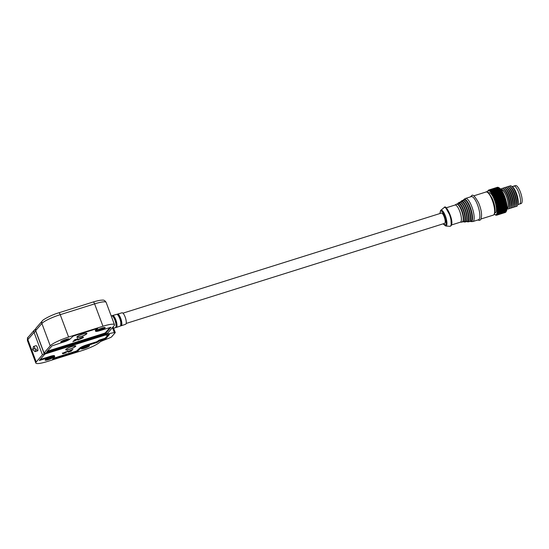 <?xml version="1.0" encoding="UTF-8"?>
<svg xmlns="http://www.w3.org/2000/svg" width="549" height="549" viewBox="0 0 549 549"><rect width="100%" height="100%" fill="white"/><g stroke="black" fill="none" stroke-linecap="round" stroke-linejoin="round"><path stroke-width="0.82" d="M32.652 349.72L33.468 346.508A2.69 0.796 72.6 0 1 33.558 346.453A2.69 0.796 72.6 0 1 34.964 348.334A2.69 0.796 72.6 0 1 35.17 351.593A2.69 0.796 72.6 0 1 35.067 351.6L32.652 349.72A2.917 0.494 -20.5 0 1 34.964 348.334M75.645 346.33A5.387 0.92 -20.5 0 1 69.853 349.157A5.387 0.92 -20.5 0 1 65.708 349.583A5.387 0.92 -20.5 0 1 65.825 349.418A5.387 0.92 -20.5 0 1 70.739 346.899A5.387 0.92 -20.5 0 1 75.645 345.87A5.387 0.92 -20.5 0 1 75.645 346.33M71.466 351.065L68.049 352.149L67.493 351.772L73.031 349.267L68.707 351.257L72.276 350.138L68.474 351.532L71.466 351.065M68.495 351.737L68.049 352.149L67.493 351.772M40.125 359.54L50.282 356.349A5.922 1.009 -20.5 0 1 54.509 355.793A5.922 1.009 -20.5 0 1 54.502 355.951M53.328 358.305L76.585 350.996L79.571 348.251A5.922 1.009 -20.5 0 1 86.296 345.033L96.768 341.739L99.451 340.023L104.358 338.479L105.381 337.992L108.222 334.725M66.402 352.657L62.847 353.762L62.469 353.33L67.966 350.859L63.519 353.014L66.402 352.657M63.547 353.316L62.723 353.426L62.847 353.762L62.469 353.33M67.925 351.813L67.369 351.442M62.723 353.426L62.346 353M88.828 345.493A3.953 0.673 -20.5 0 1 88.76 345.582A3.953 0.673 -20.5 0 1 85.225 347.407A3.953 0.673 -20.5 0 1 81.588 348.196M52.814 356.809A3.953 0.673 -20.5 0 1 52.745 356.898A3.953 0.673 -20.5 0 1 49.211 358.723A3.953 0.673 -20.5 0 1 45.581 359.513M36.22 348.944A2.69 0.796 -107.4 0 0 37.627 350.818A2.69 0.796 -107.4 0 0 37.421 347.558A2.69 0.796 -107.4 0 0 36.014 345.685L33.558 346.453M81.252 348.498A4.488 0.762 159.5 0 0 81.156 348.636A4.488 0.762 159.5 0 0 84.608 348.279A4.488 0.762 159.5 0 0 89.439 345.925A4.488 0.762 159.5 0 0 89.439 345.541A4.488 0.762 159.5 0 0 85.349 346.392A4.488 0.762 159.5 0 0 81.252 348.498M45.238 359.815A4.488 0.762 159.5 0 0 45.142 359.952A4.488 0.762 159.5 0 0 48.6 359.595A4.488 0.762 159.5 0 0 53.425 357.241A4.488 0.762 159.5 0 0 53.425 356.857A4.488 0.762 159.5 0 0 49.341 357.715A4.488 0.762 159.5 0 0 45.238 359.815M35.857 331.452A2.69 0.46 -20.5 0 0 34.065 332.454L42.431 354.832L36.22 361.976L27.855 339.605L34.065 332.454A2.69 2.532 -139 0 1 34.491 329.915L28.28 337.065A2.69 2.532 41 0 0 27.855 339.605A16.161 2.752 -20.5 0 0 27.45 340.634C27.272 338.459 27.546 337.271 28.28 337.065M106.19 333.881L106.328 334.245A2.69 0.46 -20.5 0 1 107.309 333.984L114.316 332.536A2.69 0.46 -20.5 0 1 115.256 332.55A2.69 0.46 -20.5 0 1 115.187 332.721L111.625 336.818A2.69 0.46 -20.5 0 1 109.663 337.896L101.881 341.004A2.69 0.46 159.5 0 0 99.939 342.054A16.161 2.752 -20.5 0 1 81.732 350.694L47.344 361.503A16.161 2.752 -20.5 0 1 35.815 363.006A16.161 2.752 -20.5 0 1 36.22 361.976M106.328 334.245L45.375 353.055M42.431 354.832A2.69 0.46 -20.5 0 1 45.492 353.364M98.628 340.366L98.93 341.162L105.875 338.644L109.45 334.41M98.93 341.162L97.269 342.391L86.625 345.733L86.358 345.012M109.484 334.492L106.094 335.274L106.424 334.835L105.779 334.917L45.704 353.803L44.689 354.29L39.336 360.48L50.618 357.049A5.744 0.981 -20.5 0 1 54.715 356.514A5.744 0.981 -20.5 0 1 54.571 356.884L52.567 359.19L53.184 359.163L77.08 351.648L80.106 348.855A5.744 0.981 -20.5 0 1 86.625 345.733M517.858 204.578L519.484 204.063A9.429 2.779 -107.4 0 0 519.91 203.775A9.429 2.779 -107.4 0 0 519.045 193.44A9.429 2.779 -107.4 0 0 513.837 186.077A9.429 2.779 -107.4 0 0 513.404 186.372M488.624 192.85A10.596 3.122 72.6 0 1 488.933 192.685A10.596 3.122 72.6 0 1 494.786 200.955A10.596 3.122 72.6 0 1 495.761 212.566A10.596 3.122 72.6 0 1 495.28 212.895A10.596 3.122 72.6 0 1 494.937 212.937M509.458 186.461A10.774 3.177 72.6 0 1 509.671 186.159A10.774 3.177 72.6 0 1 511.249 186.029L512.244 186.612A9.875 2.91 72.6 0 1 516.98 194.97A9.875 2.91 72.6 0 1 517.879 204.537L517.391 205.587A10.774 3.177 72.6 0 1 517.103 206.047A10.774 3.177 72.6 0 1 515.676 206.252M511.249 186.029A10.774 3.177 72.6 0 1 516.417 195.149A10.774 3.177 72.6 0 1 517.391 205.587M507.818 186.976A10.774 3.177 72.6 0 1 508.031 186.674A10.774 3.177 72.6 0 1 509.609 186.543L510.604 187.127A9.875 2.91 72.6 0 1 514.784 193.845A9.875 2.91 72.6 0 1 516.609 203.226A9.875 2.91 72.6 0 1 516.238 205.052L515.758 206.101A10.774 3.177 72.6 0 1 515.47 206.561A10.774 3.177 72.6 0 1 514.042 206.767M487.361 192.054A12.476 3.678 72.6 0 1 487.464 191.807A12.476 3.678 72.6 0 1 487.8 191.272A12.476 3.678 72.6 0 1 494.889 199.582A12.476 3.678 72.6 0 1 496.413 214.309A12.476 3.678 72.6 0 1 494.58 214.453A12.476 3.678 72.6 0 1 494.354 214.309M505.807 212.024L497.195 214.885L496.509 214.385L497.394 214.673L505.904 211.996A13.197 3.891 -107.4 0 0 505.972 211.9L497.456 214.577A13.197 3.891 72.6 0 1 497.394 214.673M497.456 214.577L496.742 214.055L497.627 214.288L506.137 211.612A13.197 3.891 -107.4 0 0 506.178 211.523A13.197 3.891 -107.4 0 0 506.192 211.495L497.682 214.172A13.197 3.891 72.6 0 1 497.627 214.288M497.682 214.172L496.941 213.636L497.819 213.815L506.336 211.139A13.197 3.891 -107.4 0 0 506.377 210.994L497.868 213.671A13.197 3.891 72.6 0 1 497.819 213.815M497.868 213.671L497.106 213.129L506.487 210.569A13.197 3.891 -107.4 0 0 506.521 210.404L498.012 213.081A13.197 3.891 72.6 0 1 497.977 213.245M498.012 213.081L497.229 212.538L506.603 209.917A13.197 3.891 -107.4 0 0 506.624 209.732L498.115 212.408A13.197 3.891 72.6 0 1 498.087 212.593M498.115 212.408L497.312 211.866L506.672 209.19A13.197 3.891 -107.4 0 0 506.679 208.984L498.169 211.653A13.197 3.891 72.6 0 1 498.156 211.866M498.169 211.653L497.353 211.125L506.7 208.38A13.197 3.891 -107.4 0 0 506.7 208.153L498.183 210.83A13.197 3.891 72.6 0 1 498.183 211.056M498.183 210.83L497.346 210.315L506.679 207.508A13.197 3.891 -107.4 0 0 506.665 207.261L498.156 209.938A13.197 3.891 72.6 0 1 498.169 210.178M498.156 209.938L497.305 209.444L506.617 206.568A13.197 3.891 -107.4 0 0 506.597 206.307L498.08 208.984A13.197 3.891 72.6 0 1 498.108 209.244M498.08 208.984L497.222 208.517L506.514 205.58A13.197 3.891 -107.4 0 0 506.48 205.305L497.97 207.982A13.197 3.891 72.6 0 1 498.005 208.256M497.97 207.982L497.099 207.543L497.854 207.22L506.37 204.544A13.197 3.891 -107.4 0 0 506.322 204.262L497.813 206.939A13.197 3.891 72.6 0 1 497.854 207.22M497.813 206.939L496.934 206.534L497.669 206.143L506.178 203.466A13.197 3.891 -107.4 0 0 506.123 203.178L497.614 205.854A13.197 3.891 72.6 0 1 497.669 206.143M497.614 205.854L496.728 205.491L497.442 205.045L505.952 202.368A13.197 3.891 -107.4 0 0 505.89 202.073L497.373 204.743A13.197 3.891 72.6 0 1 497.442 205.045M497.373 204.743L496.488 204.434L497.181 203.919L505.691 201.243A13.197 3.891 -107.4 0 0 505.615 200.948L497.099 203.617A13.197 3.891 72.6 0 1 497.181 203.919M497.099 203.617L496.221 203.356L496.879 202.787L505.389 200.111A13.197 3.891 -107.4 0 0 505.306 199.809L496.79 202.485A13.197 3.891 72.6 0 1 496.879 202.787M496.79 202.485L495.912 202.272L496.543 201.655L505.059 198.978A13.197 3.891 -107.4 0 0 504.963 198.676L496.454 201.353A13.197 3.891 72.6 0 1 496.543 201.655M496.454 201.353L495.575 201.195L496.179 200.529L504.696 197.853A13.197 3.891 -107.4 0 0 504.593 197.558L496.083 200.234A13.197 3.891 72.6 0 1 496.179 200.529M496.083 200.234L495.212 200.131L495.788 199.417L504.305 196.741A13.197 3.891 -107.4 0 0 504.195 196.453L495.685 199.129A13.197 3.891 72.6 0 1 495.788 199.417M495.685 199.129L494.827 199.088L495.376 198.333L503.886 195.657A13.197 3.891 -107.4 0 0 503.769 195.375L495.26 198.052A13.197 3.891 72.6 0 1 495.376 198.333M495.26 198.052L494.416 198.079L494.937 197.283L503.447 194.607A13.197 3.891 -107.4 0 0 503.33 194.332L494.821 197.009A13.197 3.891 72.6 0 1 494.937 197.283M494.821 197.009L493.99 197.105L494.484 196.274L502.994 193.598A13.197 3.891 -107.4 0 0 502.87 193.337L494.361 196.014A13.197 3.891 72.6 0 1 494.484 196.274M494.361 196.014L493.551 196.171L494.018 195.32L502.527 192.644A13.197 3.891 -107.4 0 0 502.404 192.397L493.887 195.073A13.197 3.891 72.6 0 1 494.018 195.32M493.887 195.073L493.098 195.293L493.537 194.421L502.047 191.745A13.197 3.891 -107.4 0 0 501.923 191.519L493.407 194.195A13.197 3.891 72.6 0 1 493.537 194.421M493.407 194.195L492.638 194.476L493.05 193.584L501.566 190.915A13.197 3.891 -107.4 0 0 501.436 190.702L492.927 193.378A13.197 3.891 72.6 0 1 493.05 193.584M492.927 193.378L492.172 193.728L492.57 192.829L501.079 190.153A13.197 3.891 -107.4 0 0 500.949 189.961L492.439 192.637A13.197 3.891 72.6 0 1 492.57 192.829M492.439 192.637L491.712 193.049L492.082 192.143L500.592 189.467A13.197 3.891 -107.4 0 0 500.468 189.302L491.952 191.978A13.197 3.891 72.6 0 1 492.082 192.143M491.952 191.978L491.252 192.452L491.602 191.546L500.112 188.87A13.197 3.891 -107.4 0 0 499.988 188.726L491.479 191.402A13.197 3.891 72.6 0 1 491.602 191.546M491.479 191.402L490.799 191.937L491.129 191.038L499.645 188.362A13.197 3.891 -107.4 0 0 499.521 188.245L491.012 190.922A13.197 3.891 72.6 0 1 491.129 191.038M491.012 190.922L490.36 191.505L490.676 190.62L499.185 187.95A13.197 3.891 -107.4 0 0 499.068 187.854L490.559 190.53A13.197 3.891 72.6 0 1 490.676 190.62M490.559 190.53L489.934 191.169L490.236 190.304L498.746 187.628A13.197 3.891 -107.4 0 0 498.65 187.573A13.197 3.891 -107.4 0 0 498.629 187.559L490.12 190.235A13.197 3.891 72.6 0 1 490.236 190.304M490.12 190.235L489.523 190.922L489.811 190.084L498.327 187.408A13.197 3.891 -107.4 0 0 498.218 187.367L489.708 190.043A13.197 3.891 72.6 0 1 489.811 190.084M489.708 190.043L489.138 190.778L489.42 189.961L497.929 187.284A13.197 3.891 -107.4 0 0 497.826 187.271L489.317 189.947A13.197 3.891 72.6 0 1 489.42 189.961M489.317 189.947L488.782 190.723L489.049 189.947L497.559 187.271A13.197 3.891 -107.4 0 0 497.469 187.284L488.953 189.954A13.197 3.891 72.6 0 1 489.049 189.947M488.953 189.954L488.445 190.764L488.706 190.029L497.229 187.353M487.464 191.807L487.855 190.97A13.197 3.891 72.6 0 1 487.855 190.97A13.197 3.891 72.6 0 1 487.896 190.88L488.061 190.585A13.197 3.891 72.6 0 1 488.13 190.496L488.329 190.277A13.197 3.891 72.6 0 1 488.404 190.215L488.143 190.908L488.624 190.064A13.197 3.891 72.6 0 1 488.706 190.029M506.185 187.49A10.774 3.177 72.6 0 1 506.398 187.188A10.774 3.177 72.6 0 1 507.976 187.058L508.971 187.641A9.875 2.91 72.6 0 1 513.143 194.36A9.875 2.91 72.6 0 1 514.976 203.741A9.875 2.91 72.6 0 1 514.605 205.566L514.118 206.616A10.774 3.177 72.6 0 1 513.83 207.076A10.774 3.177 72.6 0 1 512.402 207.282M507.976 187.058A10.774 3.177 72.6 0 1 513.143 196.178A10.774 3.177 72.6 0 1 514.118 206.616M504.545 188.005A10.774 3.177 72.6 0 1 504.757 187.703A10.774 3.177 72.6 0 1 506.336 187.573L507.331 188.156A9.875 2.91 72.6 0 1 512.073 196.515A9.875 2.91 72.6 0 1 512.965 206.081L512.485 207.131A10.774 3.177 72.6 0 1 512.196 207.591A10.774 3.177 72.6 0 1 510.769 207.797M506.336 187.573A10.774 3.177 72.6 0 1 511.503 196.693A10.774 3.177 72.6 0 1 512.485 207.131M502.911 188.52A10.774 3.177 72.6 0 1 503.117 188.218A10.774 3.177 72.6 0 1 504.703 188.087L505.698 188.671A9.875 2.91 72.6 0 1 510.433 197.029A9.875 2.91 72.6 0 1 511.332 206.596L510.844 207.646A10.774 3.177 72.6 0 1 510.556 208.105A10.774 3.177 72.6 0 1 509.129 208.311M504.703 188.087A10.774 3.177 72.6 0 1 509.87 197.208A10.774 3.177 72.6 0 1 510.844 207.646M501.045 189.522L501.196 189.192A10.774 3.177 72.6 0 1 501.484 188.732A10.774 3.177 72.6 0 1 503.062 188.602L504.057 189.185A9.875 2.91 72.6 0 1 508.799 197.544A9.875 2.91 72.6 0 1 509.692 207.11L509.211 208.16A10.774 3.177 72.6 0 1 508.916 208.62A10.774 3.177 72.6 0 1 507.338 208.744L507.029 208.558M503.062 188.602A10.774 3.177 72.6 0 1 508.23 197.722A10.774 3.177 72.6 0 1 509.211 208.16M501.148 189.652A9.875 2.91 72.6 0 1 506.713 196.734A9.875 2.91 72.6 0 1 507.791 208.044A9.875 2.91 72.6 0 1 507.036 208.394M507.05 207.975L507.207 207.927A9.429 2.779 -107.4 0 0 507.64 207.632A9.429 2.779 -107.4 0 0 506.768 197.297A9.429 2.779 -107.4 0 0 501.56 189.94L501.402 189.988M506.501 210.823A12.476 3.678 -107.4 0 0 506.569 210.686A12.476 3.678 -107.4 0 0 505.437 198.601A12.476 3.678 -107.4 0 0 499.453 188.039L498.65 187.573M498.327 187.408L499.185 187.888M499.645 188.362L499.988 188.726M500.112 188.87L500.468 189.302M500.592 189.467L500.949 189.961M501.079 190.153L501.436 190.702M501.566 190.915L502.294 191.443L501.923 191.519M502.047 191.745L502.754 192.26L502.404 192.397M502.527 192.644L503.207 193.138L502.87 193.337M502.994 193.598L503.646 194.065L503.33 194.332M503.447 194.607L504.071 195.046L503.769 195.375M503.886 195.657L504.483 196.055L504.195 196.453M504.305 196.741L504.867 197.098L504.593 197.558M504.696 197.853L505.231 198.162L504.963 198.676M505.059 198.978L505.567 199.239L505.306 199.809M505.389 200.111L505.876 200.323L505.615 200.948M505.691 201.243L506.151 201.394L505.89 202.073M505.952 202.368L506.391 202.457L506.123 203.178M506.178 203.466L506.59 203.501L506.322 204.262M506.37 204.544L506.754 204.509L506.48 205.305M506.514 205.58L506.878 205.477L506.597 206.307M506.617 206.568L506.96 206.403L506.665 207.261M506.679 207.508L506.7 208.153M506.7 208.38L506.679 208.984M506.672 209.19L506.624 209.732M506.603 209.917L506.521 210.404M506.487 210.569L506.377 210.994M506.336 211.139L506.192 211.495M506.404 211.022L505.972 211.9M487.841 190.997L487.43 191.889M495.404 214.934L495.706 215.084A13.197 3.891 72.6 0 0 495.816 215.126L496.104 215.201A13.197 3.891 72.6 0 0 496.207 215.222L495.596 214.803L496.474 215.222A13.197 3.891 72.6 0 0 496.571 215.208L495.932 214.762L496.571 215.208M496.9 215.098A13.197 3.891 72.6 0 1 496.811 215.139L505.327 212.463A13.197 3.891 -107.4 0 0 505.409 212.422L496.9 215.098L496.234 214.618L497.12 214.954L505.629 212.278A13.197 3.891 -107.4 0 0 505.711 212.216M509.609 186.543A10.774 3.177 72.6 0 1 514.166 193.872A10.774 3.177 72.6 0 1 516.163 204.104A10.774 3.177 72.6 0 1 515.758 206.101M502.754 192.26L493.098 195.293M503.207 193.138L493.551 196.171M503.646 194.065L493.99 197.105M504.071 195.046L494.416 198.079M504.483 196.055L494.827 199.088M504.867 197.098L495.212 200.131M505.231 198.162L495.575 201.195M505.567 199.239L495.912 202.272M505.876 200.323L496.221 203.356M506.151 201.394L496.488 204.434M506.391 202.457L496.728 205.491M506.59 203.501L496.934 206.534M506.754 204.509L497.099 207.543M506.878 205.477L497.222 208.517M121.199 325.77L125.618 324.274A6.018 1.771 -107.4 0 0 125.879 324.088A6.018 1.771 -107.4 0 0 125.33 317.514A6.018 1.771 -107.4 0 0 122.008 312.8L117.534 314.097A6.121 1.805 72.6 0 1 117.534 314.097A6.121 1.805 72.6 0 1 120.849 318.722A6.121 1.805 72.6 0 1 121.549 325.482A6.121 1.805 72.6 0 1 121.466 325.584A6.121 1.805 72.6 0 1 121.199 325.77A6.121 1.805 72.6 0 1 121.192 325.777L120.691 325.763M66.23 349.288A4.941 0.837 -20.5 0 1 70.739 346.975A4.941 0.837 -20.5 0 1 75.24 346.035A4.941 0.837 -20.5 0 1 75.234 346.46A4.941 0.837 -20.5 0 1 69.929 349.047A4.941 0.837 -20.5 0 1 66.127 349.445A4.941 0.837 -20.5 0 1 66.23 349.288M443.167 223.82L445.575 225.111C447.867 223.024 442.425 208.483 440.422 211.338L439.934 213.54M469.814 221.35L472.552 221.604A12.119 3.569 -107.4 0 0 472.826 221.556L478.55 219.751A12.119 3.569 -107.4 0 0 479.099 219.38A12.119 3.569 -107.4 0 0 477.987 206.088A12.119 3.569 -107.4 0 0 471.282 196.631L465.559 198.429A12.119 3.569 -107.4 0 0 465.305 198.546L463.98 199.376A11.721 3.452 -107.4 0 0 463.692 199.63M126.167 323.443L444.615 223.361A5.387 1.585 -107.4 0 0 444.855 223.196A5.387 1.585 -107.4 0 0 444.361 217.287A5.387 1.585 -107.4 0 0 441.382 213.081L122.942 313.163M451.504 224.96L460.426 222.16A8.976 2.649 -107.4 0 0 460.831 221.878A8.976 2.649 -107.4 0 0 460.007 212.038A8.976 2.649 -107.4 0 0 455.039 205.031L446.124 207.831M472.826 221.556A12.119 3.569 -107.4 0 0 473.375 221.178A12.119 3.569 -107.4 0 0 472.257 207.893A12.119 3.569 -107.4 0 0 465.559 198.429M521.55 203.26A9.429 2.779 -107.4 0 0 520.685 192.925A9.429 2.779 -107.4 0 0 515.47 185.562L513.837 186.077A9.429 2.779 -107.4 0 1 519.045 193.44A9.429 2.779 -107.4 0 1 519.91 203.775A9.429 2.779 -107.4 0 1 519.484 204.063L521.125 203.549A9.429 2.779 -107.4 0 0 521.55 203.26M76.97 336.866A5.387 0.92 -20.5 0 1 81.89 334.341A5.387 0.92 -20.5 0 1 86.797 333.312A5.387 0.92 -20.5 0 1 86.797 333.778A5.387 0.92 -20.5 0 1 81.005 336.599A5.387 0.92 -20.5 0 1 76.86 337.031A5.387 0.92 -20.5 0 1 76.97 336.866M74.417 339.879L77.834 338.802L78.397 339.172L72.852 341.677L77.176 339.687L73.607 340.805L77.409 339.412L74.417 339.879M77.834 338.802L78.397 339.172L78.267 338.843L76.929 339.749M77.409 339.412L77.045 338.925M47.386 351.188L104.351 333.284L104.598 333.95L105.621 333.463L110.973 327.273L99.692 330.697A5.744 0.981 -20.5 0 1 95.595 331.232A5.744 0.981 -20.5 0 1 95.739 330.869L97.743 328.563L97.125 328.59L73.223 336.098L70.203 338.898A5.744 0.981 -20.5 0 1 63.684 342.013L52.025 345.849L46.692 351.984L47.31 351.957L104.598 333.95M105.621 333.463L105.374 332.797L104.351 333.284M105.374 332.797L110.02 327.451M95.409 330.745A5.922 1.009 -20.5 0 1 95.3 330.628A5.922 1.009 -20.5 0 1 95.451 330.251L96.809 328.686M79.481 338.287L83.036 337.189L83.414 337.614L77.917 340.085L82.364 337.93L79.481 338.287M83.036 337.189L83.414 337.614L83.29 337.278L82.343 337.951L82.165 337.306M77.711 338.465L78.267 338.843M82.913 336.853L83.29 337.278M68.447 338.822A3.953 0.673 -20.5 0 1 68.378 338.911A3.953 0.673 -20.5 0 1 64.844 340.737A3.953 0.673 -20.5 0 1 61.207 341.526M104.454 327.506A3.953 0.673 -20.5 0 1 104.392 327.595A3.953 0.673 -20.5 0 1 100.858 329.421A3.953 0.673 -20.5 0 1 97.221 330.21M69.057 339.255A4.488 0.762 159.5 0 0 69.057 338.87A4.488 0.762 159.5 0 0 64.967 339.721A4.488 0.762 159.5 0 0 60.87 341.828A4.488 0.762 159.5 0 0 60.774 341.965A4.488 0.762 159.5 0 0 64.233 341.608A4.488 0.762 159.5 0 0 69.057 339.255M105.065 327.938A4.488 0.762 159.5 0 0 105.072 327.554A4.488 0.762 159.5 0 0 100.982 328.405A4.488 0.762 159.5 0 0 96.885 330.512A4.488 0.762 159.5 0 0 96.789 330.649A4.488 0.762 159.5 0 0 100.241 330.292A4.488 0.762 159.5 0 0 105.065 327.938M102.965 326.25L68.591 337.052L60.225 314.68L94.6 303.878A2.69 0.796 -107.4 0 0 93.186 301.998C99.616 300.07 101.716 300.125 102.224 300.152C103.706 299.809 105.003 300.55 106.129 302.369A16.161 2.752 -20.5 0 0 94.6 303.878L102.965 326.25A16.161 2.752 -20.5 0 1 114.494 324.74A16.161 2.752 -20.5 0 1 114.089 325.77L107.872 332.92A2.69 0.46 -20.5 0 1 104.818 334.382L45.89 352.904A2.69 0.46 -20.5 0 1 43.968 353.158A2.69 0.46 -20.5 0 1 44.037 352.986L35.671 330.608L41.882 323.464A16.161 2.752 -20.5 0 1 60.225 314.68A2.69 0.796 72.6 0 0 58.812 312.806L93.186 301.998M58.695 312.889A2.69 0.796 72.6 0 1 58.812 312.806C51.174 314.948 42.328 319.998 42.307 320.925A2.69 2.532 41 0 0 41.882 323.464L50.247 345.836A16.161 2.752 -20.5 0 1 68.591 337.052M50.247 345.836L44.037 352.986M80.778 336.592A4.941 0.837 -20.5 0 1 77.279 336.887A4.941 0.837 -20.5 0 1 82.988 334.053A4.941 0.837 -20.5 0 1 86.385 333.483A4.941 0.837 -20.5 0 1 80.778 336.592M112.476 327.623L114.316 332.536M107.309 333.984L107.11 333.449M99.945 340.675L99.678 339.955M104.585 338.404L104.859 339.131M96.995 341.663L97.269 342.391M79.797 348.032L80.106 348.855M78.102 351.161L77.78 350.31M53.184 359.163L53.006 358.682M76.812 350.921L77.08 351.648M50.343 356.328L50.618 357.049M39.974 360.398L39.796 359.918M105.552 337.793L105.875 338.644M97.969 341.046L98.285 341.903M106.115 335.219L105.984 334.863M117.157 314.412A6.005 1.771 72.6 0 1 120.499 318.338A6.005 1.771 72.6 0 1 121.35 325.427A6.005 1.771 72.6 0 1 120.711 325.729L120.807 321.728A6.018 1.771 -107.4 0 0 119.517 317.638A6.018 1.771 -107.4 0 0 117.122 314.44M119.517 317.638C118.529 315.38 117.555 314.289 116.601 314.364A6.142 1.812 72.6 0 1 119.929 319.003A6.142 1.812 72.6 0 1 120.629 325.79A6.142 1.812 72.6 0 1 120.547 325.893A6.142 1.812 72.6 0 1 120.279 326.085L116.333 327.424A6.238 1.839 72.6 0 1 116.319 327.424A6.238 1.839 72.6 0 0 116.601 327.231A6.238 1.839 72.6 0 0 116.683 327.129A6.238 1.839 72.6 0 0 115.969 320.239A6.238 1.839 72.6 0 0 112.593 315.524A6.238 1.839 72.6 0 1 112.593 315.524L112.126 315.895M120.739 325.632A6.018 1.771 -107.4 0 0 120.807 321.728M112.216 315.847A6.114 1.805 72.6 0 1 115.619 319.854A6.114 1.805 72.6 0 1 116.477 327.067A6.114 1.805 72.6 0 1 115.839 327.376L113.677 328.323M115.839 327.376C117.383 325.516 113.849 314.886 111.646 315.799A6.259 1.846 72.6 0 1 115.043 320.527A6.259 1.846 72.6 0 1 115.757 327.437A6.259 1.846 72.6 0 1 115.674 327.547A6.259 1.846 72.6 0 1 115.4 327.739M115.86 327.273A6.128 1.805 -107.4 0 0 115.345 321.048A6.128 1.805 -107.4 0 0 112.195 315.881M443.091 223.841L445.726 226.003A8.297 2.443 -107.4 0 0 446.392 225.714A8.297 2.443 -107.4 0 0 445.472 216.162A8.297 2.443 -107.4 0 0 440.785 210.281A8.297 2.443 -107.4 0 0 440.662 210.397M451.223 225.179L450.839 216.869L445.767 207.81M462.629 221.775A9.429 2.779 -107.4 0 0 461.647 211.097A9.429 2.779 -107.4 0 0 456.356 204.173L458.285 204.434A9.251 2.724 -107.4 0 1 462.478 212.099A9.251 2.724 -107.4 0 1 463.425 220.787L461.99 222.105A9.429 2.779 -107.4 0 0 462.629 221.775M457.523 204.036A9.566 2.82 72.6 0 1 457.722 203.734A9.566 2.82 72.6 0 1 463.157 210.102A9.566 2.82 72.6 0 1 464.324 221.384A9.566 2.82 72.6 0 1 463.027 221.556M462.965 221.624L464.152 222.002A9.978 2.944 -107.4 0 0 464.831 221.659A9.978 2.944 -107.4 0 0 463.617 209.883A9.978 2.944 -107.4 0 0 458.189 203.02A9.978 2.944 -107.4 0 0 457.941 203.233M464.852 209.43A10.301 3.033 -107.4 0 0 459.252 202.348L461.304 202.636A10.122 2.985 -107.4 0 1 465.895 211.029A10.122 2.985 -107.4 0 1 466.931 220.533L465.408 221.947A10.301 3.033 -107.4 0 0 466.108 221.583A10.301 3.033 -107.4 0 0 464.852 209.43M460.419 202.19A10.438 3.074 72.6 0 1 460.597 201.929A10.438 3.074 72.6 0 1 466.526 208.881A10.438 3.074 72.6 0 1 467.803 221.192A10.438 3.074 72.6 0 1 466.458 221.412M466.389 221.487L467.57 221.844A10.85 3.198 -107.4 0 0 468.311 221.46A10.85 3.198 -107.4 0 0 466.986 208.661A10.85 3.198 -107.4 0 0 461.085 201.202A10.85 3.198 -107.4 0 0 460.817 201.428M468.222 208.208A11.172 3.294 -107.4 0 0 462.148 200.529L464.33 200.838A10.994 3.239 -107.4 0 1 469.32 209.951A10.994 3.239 -107.4 0 1 470.445 220.279L469.93 221.226L468.825 221.782A11.172 3.294 -107.4 0 0 469.587 221.391A11.172 3.294 -107.4 0 0 468.222 208.208M463.315 200.344A11.303 3.328 72.6 0 1 463.473 200.124A11.303 3.328 72.6 0 1 469.903 207.659A11.303 3.328 72.6 0 1 471.275 220.993A11.303 3.328 72.6 0 1 469.889 221.268M470.987 221.679A11.721 3.452 -107.4 0 0 471.783 221.268A11.721 3.452 -107.4 0 0 470.555 207.989A11.721 3.452 -107.4 0 0 463.98 199.376L463.205 200.323M493.832 214.748A12.119 3.569 -107.4 0 0 492.721 201.462A12.119 3.569 -107.4 0 0 486.016 191.999C487.032 190.75 489.159 193.028 492.384 198.841C495.232 205.827 495.836 211.049 494.203 214.508L493.283 215.126A12.119 3.569 -107.4 0 0 493.832 214.748M470.019 221.069A10.994 3.239 -107.4 0 0 470.445 220.279M466.547 221.261A10.122 2.985 -107.4 0 0 466.931 220.533M463.068 221.453A9.251 2.724 -107.4 0 0 463.425 220.787M450.64 225.968A9.841 2.903 -107.4 0 0 449.549 214.645A9.841 2.903 -107.4 0 0 443.99 207.666L444.457 207.412C445.493 203.652 454.682 220.986 451.045 225.804L449.851 226.312A9.841 2.903 -107.4 0 0 450.64 225.968M36.09 328.076A2.69 2.532 41 0 0 35.671 330.608A2.69 0.46 -20.5 0 0 35.603 330.779C35.17 330.608 35.328 329.709 36.09 328.076L42.307 320.925M47.31 351.957L47.132 351.477M95.739 330.869L95.492 330.21M35.17 351.593L37.627 350.818M35.712 329.112L34.491 329.915M35.815 363.006L27.45 340.634M113.135 326.868L115.256 332.55M54.399 355.683L54.715 356.514M105.943 334.869L106.094 335.274M512.203 186.591L513.837 186.077M506.569 210.686L506.178 211.523M494.58 214.453L495.383 214.92M117.513 314.097L117.074 314.46M116.601 314.364L112.593 315.524M115.812 327.41L116.333 327.424M111.646 315.799L111.2 315.929M120.711 325.729L120.279 326.085M74.767 345.829L75.24 346.035M66.347 348.972L66.127 349.445M443.99 207.666L440.566 210.493L439.859 213.561M459.252 202.348L457.434 204.008M462.148 200.529L460.316 202.162M477.678 220.032L479.641 220.355L480.595 219.71C482.345 216.093 481.693 210.48 478.625 202.862C475.132 196.611 472.867 194.161 471.831 195.513L470.411 196.906M454.943 205.058L456.356 204.173M464.152 222.002L465.408 221.947M467.57 221.844L468.825 221.782M486.016 191.999L473.801 195.835M489.344 192.644L488.644 192.864M445.726 226.003L449.851 226.312M460.323 222.187L461.99 222.105M493.283 215.126L481.068 218.962M495.644 212.689L494.944 212.909M114.494 324.74L106.129 302.369M43.968 353.158L35.603 330.779M95.306 330.471L95.595 331.232M77.498 336.42L77.279 336.887M85.912 333.27L86.385 333.483"/></g></svg>
